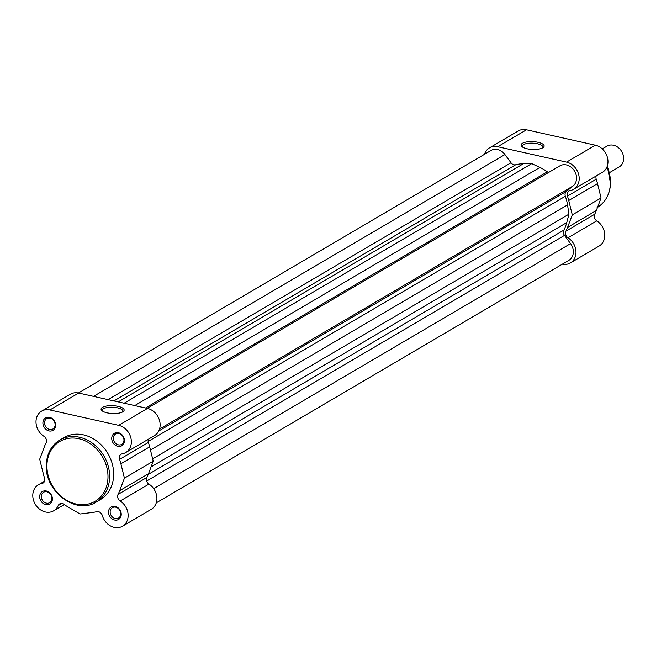<?xml version="1.0" encoding="UTF-8"?>
<svg xmlns="http://www.w3.org/2000/svg" width="656" height="656" viewBox="0 0 656 656"><rect width="100%" height="100%" fill="white"/><g stroke="black" fill="none" stroke-linecap="round" stroke-linejoin="round"><path stroke-width="0.98" d="M156.276 502.865L568.842 260.358A12.062 10.045 59.6 0 0 570.564 243.622L564.504 235.389A4.83 4.018 59.6 0 1 563.397 231.904A4.83 4.018 59.6 0 1 563.865 230.108L148.24 474.419M563.865 230.108A43.435 36.17 59.6 0 0 566.751 222.581L568.965 214.159L567.522 204.918A43.435 36.17 59.6 0 0 565.341 196.251A4.83 4.018 59.6 0 1 565.046 194.283A4.83 4.018 59.6 0 1 566.423 191.355L158.768 430.976M78.425 392.985L490.991 150.486A12.062 10.045 59.6 0 1 504.94 154.545L510.999 162.77A4.83 4.018 -120.4 0 0 515.714 164.754A43.435 36.17 59.6 0 1 523.398 163.738L531.737 163.623L124.14 403.21M548.588 172.487A4.83 4.018 59.6 0 1 547.35 171.831A43.435 36.17 59.6 0 0 539.904 167.428L531.737 163.623M566.423 191.355L573.082 185.968A12.062 10.045 -120.4 0 0 574.213 170.552A12.062 10.045 -120.4 0 0 559.83 165.878L147.264 408.385M568.965 214.159L152.635 458.872M111.741 438.101A7.241 6.027 59.6 0 1 118.392 432.722A7.241 6.027 59.6 0 1 124.451 440.947A7.241 6.027 59.6 0 1 117.801 446.326A7.241 6.027 59.6 0 1 111.741 438.101M123.968 440.365A6.035 5.027 -120.4 0 0 121.221 434.616A6.035 5.027 -120.4 0 0 115.612 433.985A6.035 5.027 -120.4 0 0 113.373 438.003A6.035 5.027 -120.4 0 0 116.12 443.751A6.035 5.027 -120.4 0 0 121.729 444.383A6.035 5.027 -120.4 0 0 123.968 440.365M108.527 511.778A7.241 6.027 59.6 0 1 115.177 506.399A7.241 6.027 59.6 0 1 121.237 514.624A7.241 6.027 59.6 0 1 114.579 520.003A7.241 6.027 59.6 0 1 108.527 511.778M120.753 514.05A6.035 5.027 -120.4 0 0 118.006 508.293A6.035 5.027 -120.4 0 0 112.397 507.662A6.035 5.027 -120.4 0 0 110.159 511.68A6.035 5.027 -120.4 0 0 112.906 517.436A6.035 5.027 -120.4 0 0 118.515 518.06A6.035 5.027 -120.4 0 0 120.753 514.05M39.688 496.387A7.241 6.027 59.6 0 1 46.338 491A7.241 6.027 59.6 0 1 52.39 499.224A7.241 6.027 59.6 0 1 45.74 504.603A7.241 6.027 59.6 0 1 39.688 496.387M51.906 498.65A6.035 5.027 -120.4 0 0 49.159 492.894A6.035 5.027 -120.4 0 0 43.558 492.262A6.035 5.027 -120.4 0 0 41.32 496.28A6.035 5.027 -120.4 0 0 44.067 502.037A6.035 5.027 -120.4 0 0 49.667 502.668A6.035 5.027 -120.4 0 0 51.906 498.65M42.902 422.702A7.241 6.027 59.6 0 1 49.553 417.323A7.241 6.027 59.6 0 1 55.612 425.547A7.241 6.027 59.6 0 1 48.962 430.926A7.241 6.027 59.6 0 1 42.902 422.702M55.129 424.973A6.035 5.027 -120.4 0 0 52.382 419.217A6.035 5.027 -120.4 0 0 46.773 418.585A6.035 5.027 -120.4 0 0 44.534 422.603A6.035 5.027 -120.4 0 0 47.281 428.36A6.035 5.027 -120.4 0 0 52.89 428.991A6.035 5.027 -120.4 0 0 55.129 424.973M102.484 407.335A11.537 3.92 -177.5 0 1 117.539 406.244A11.537 3.92 -177.5 0 1 123.303 411.484A11.537 3.92 -177.5 0 1 122.746 411.87A11.537 3.92 -177.5 0 1 111.791 413.485A11.537 3.92 -177.5 0 1 101.803 410.549A11.537 3.92 -177.5 0 1 102.484 407.335M122.598 411.952A10.332 3.51 2.5 0 0 122.893 411.189A10.332 3.51 2.5 0 0 115.185 407.433A10.332 3.51 2.5 0 0 103.492 408.704A10.332 3.51 2.5 0 0 102.238 410.287A10.332 3.51 2.5 0 0 102.459 411.074M120.171 501.012A4.83 4.018 59.6 0 1 117.621 496.166A4.83 4.018 59.6 0 1 118.072 494.403A45.846 38.179 -120.4 0 0 119.712 490.663L124.435 478.142L120.884 463.767A45.846 38.179 -120.4 0 0 119.597 459.372A4.83 4.018 59.6 0 1 119.318 457.445A4.83 4.018 59.6 0 1 121.106 454.231A4.83 4.018 59.6 0 1 122.229 453.821A15.08 12.562 -120.4 0 0 125.739 452.525A15.08 12.562 -120.4 0 0 130.823 437.724A15.08 12.562 -120.4 0 0 118.711 425.35L49.872 409.959A15.08 12.562 -120.4 0 0 41.615 411.123A15.08 12.562 -120.4 0 0 36.014 421.168A15.08 12.562 -120.4 0 0 43.968 436.314A4.83 4.018 59.6 0 1 46.068 442.923A45.846 38.179 -120.4 0 0 44.419 446.662L39.704 459.192L43.247 473.558A45.846 38.179 -120.4 0 0 44.534 477.953A4.83 4.018 59.6 0 1 43.034 483.095A4.83 4.018 59.6 0 1 41.91 483.513A15.08 12.562 -120.4 0 0 38.401 484.8A15.08 12.562 -120.4 0 0 32.8 494.845A15.08 12.562 -120.4 0 0 39.672 509.236A15.08 12.562 -120.4 0 0 53.677 510.803A15.08 12.562 -120.4 0 0 58.187 505.612A4.83 4.018 59.6 0 1 59.63 503.947A4.83 4.018 59.6 0 1 63.985 504.357A45.846 38.179 -120.4 0 0 67.716 506.776L80.089 514.001L92.849 512.393A45.846 38.179 -120.4 0 0 96.719 511.672A4.83 4.018 59.6 0 1 102.287 515.477A15.08 12.562 -120.4 0 0 122.524 526.202A15.08 12.562 -120.4 0 0 128.068 514.033A15.08 12.562 -120.4 0 0 120.171 501.012L148.953 484.095A4.83 4.018 59.6 0 1 146.403 479.249A4.83 4.018 59.6 0 1 146.854 477.486A45.846 38.179 -120.4 0 0 148.494 473.747L153.217 461.217L149.666 446.851A45.846 38.179 -120.4 0 0 148.379 442.456A4.83 4.018 59.6 0 1 148.092 440.529A4.83 4.018 59.6 0 1 148.338 439.241M125.739 452.525L154.521 435.609A15.08 12.562 -120.4 0 0 159.605 420.808A15.08 12.562 -120.4 0 0 147.493 408.434L78.654 393.042A15.08 12.562 -120.4 0 0 70.397 394.207L41.615 411.123M46.478 463.972A35.949 29.946 59.6 0 1 59.819 440.037L63.853 437.667A35.949 29.946 59.6 0 1 97.252 441.414A35.949 29.946 59.6 0 1 113.627 475.723A35.949 29.946 59.6 0 1 100.286 499.659L96.26 502.029C76.096 515.477 43.895 490.827 46.33 464.161C47.027 453.271 51.521 445.235 59.819 440.037A35.949 29.946 59.6 0 1 93.226 443.784A35.949 29.946 59.6 0 1 109.601 478.093A35.949 29.946 59.6 0 1 96.26 502.029M122.524 526.202L151.306 509.286A15.08 12.562 -120.4 0 0 156.841 497.109A15.08 12.562 -120.4 0 0 148.953 484.095M153.217 461.217L124.435 478.142M522.471 143.279A11.537 3.92 -177.5 0 1 537.526 142.188A11.537 3.92 -177.5 0 1 543.291 147.436A11.537 3.92 -177.5 0 1 542.733 147.813A11.537 3.92 -177.5 0 1 531.778 149.429A11.537 3.92 -177.5 0 1 521.791 146.493A11.537 3.92 -177.5 0 1 522.471 143.279M542.586 147.895A10.332 3.51 2.5 0 0 542.881 147.133A10.332 3.51 2.5 0 0 535.173 143.385A10.332 3.51 2.5 0 0 523.48 144.656A10.332 3.51 2.5 0 0 522.225 146.231A10.332 3.51 2.5 0 0 522.447 147.018M562.34 264.179A15.08 12.562 -120.4 0 0 570.367 262.958A15.08 12.562 -120.4 0 0 575.968 252.921A15.08 12.562 -120.4 0 0 568.014 237.775A4.83 4.018 59.6 0 1 565.915 231.166A45.846 38.179 -120.4 0 0 567.563 227.427L572.278 214.897L568.736 200.523A45.846 38.179 -120.4 0 0 567.448 196.128A4.83 4.018 59.6 0 1 568.949 190.994A4.83 4.018 59.6 0 1 570.072 190.576A15.08 12.562 -120.4 0 0 573.582 189.281A15.08 12.562 -120.4 0 0 579.182 179.244A15.08 12.562 -120.4 0 0 566.563 162.114L497.724 146.714A15.08 12.562 -120.4 0 0 489.458 147.887A15.08 12.562 -120.4 0 0 484.489 154.299M489.458 147.887L518.24 130.962A15.08 12.562 59.6 0 1 526.506 129.798L595.345 145.197A15.08 12.562 59.6 0 1 607.964 162.327A15.08 12.562 59.6 0 1 602.364 172.364L573.582 189.281M596.189 175.997A4.83 4.018 -120.4 0 0 596.23 179.211A45.846 38.179 59.6 0 1 597.518 183.606L601.06 197.981L596.345 210.502A45.846 38.179 59.6 0 1 594.697 214.241A4.83 4.018 -120.4 0 0 596.796 220.851A15.08 12.562 59.6 0 1 604.75 236.004A15.08 12.562 59.6 0 1 599.149 246.041L570.367 262.958M572.278 214.897L601.06 197.981M609.44 172.676L619.133 166.977A12.062 10.045 -120.4 0 0 623.2 155.136A12.062 10.045 -120.4 0 0 613.516 145.238A12.062 10.045 -120.4 0 0 606.907 146.173L602.257 148.904M564.504 235.389L146.641 481.012M565.341 196.251L148.149 441.48M504.94 154.545L93.537 396.363M510.999 162.77L108.068 399.619M515.714 164.754L113.923 400.923M523.398 163.738L118.236 401.89M539.904 167.428L134.742 405.58M547.35 171.831L145.558 407.999M573.082 185.968L159.531 429.057M567.522 204.918L150.462 450.057M566.751 222.581L151.069 466.916M570.564 243.622L153.676 488.663M46.961 464.546A34.743 28.938 -120.4 0 0 76.039 504.013A34.743 28.938 -120.4 0 0 107.961 478.191A34.743 28.938 -120.4 0 0 78.884 438.725A34.743 28.938 -120.4 0 0 46.961 464.546M148.379 442.456L119.597 459.372M78.654 393.042L49.872 409.959M43.936 482.316L41.91 483.513M147.493 408.434L118.711 425.35M61.787 503.496L58.187 505.612M149.666 446.851L120.884 463.767M148.494 473.747L119.712 490.663M146.854 477.486L118.072 494.403M597.518 207.378A35.949 29.946 -120.4 0 0 610.4 183.721A35.949 29.946 -120.4 0 0 607.161 166.46M566.563 162.114L595.345 145.197M568.014 237.775L596.796 220.851M497.724 146.714L526.506 129.798M567.448 196.128L596.23 179.211M568.736 200.523L597.518 183.606M567.563 227.427L596.345 210.502M565.915 231.166L594.697 214.241M44.575 481.168L38.401 484.8M64.288 504.571L53.677 510.803M597.058 207.657C605.357 202.458 609.85 194.422 610.547 183.541L607.259 166.181"/></g></svg>
